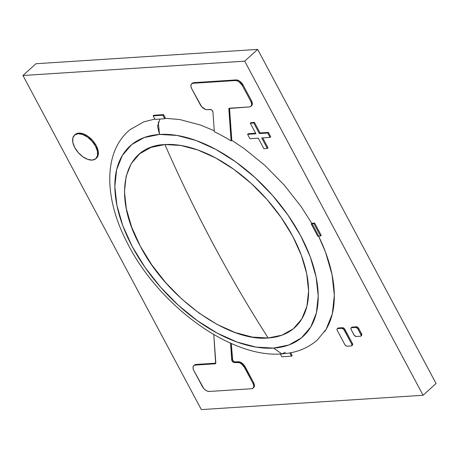 <?xml version="1.0" encoding="UTF-8"?>
<svg xmlns="http://www.w3.org/2000/svg" width="459" height="459" viewBox="0 0 459 459"><rect width="100%" height="100%" fill="white"/><g stroke="black" fill="none" stroke-linecap="round" stroke-linejoin="round"><path stroke-width="0.69" d="M201.34 409.6L423.078 395.268L436.05 383.494L423.078 395.268L244.687 61.167L257.66 49.4L436.05 383.494L257.66 49.4L244.687 61.167L22.95 75.505L35.922 63.732L257.66 49.4L35.922 63.732L22.95 75.505L201.34 409.6L22.95 75.505L244.687 61.167L423.078 395.268L201.34 409.6M159.979 119.065L157.54 126.202L159.491 134.447A128.658 72.315 -132.2 0 0 132.335 246.713A128.658 72.315 -132.2 0 0 273.564 348.094L281.832 353.895L285.452 352.317M317.639 339.694C308.029 348.238 296.095 352.971 281.832 353.895L273.564 348.094A128.658 72.315 -132.2 0 0 300.714 235.823A128.658 72.315 -132.2 0 0 159.491 134.447L158.286 122.025M312.074 223.831A140.833 79.16 47.8 0 1 324.536 331.782M159.491 134.447L177.008 135.434L196.05 140.494L215.873 149.422L235.725 161.884L254.837 177.392L272.48 195.362L287.971 215.087L300.714 235.823L310.227 256.77L316.136 277.121L318.219 296.089L316.389 312.958L310.726 327.066L301.443 337.876L288.895 344.979L273.564 348.094L256.047 347.102L237.005 342.047L217.182 333.114L197.33 320.652L178.212 305.143L160.575 287.179L145.084 267.448L132.335 246.713L122.828 225.771L116.919 205.42L114.836 186.446L116.661 169.583L122.329 155.475L131.613 144.66L144.16 137.562L159.491 134.447M317.318 339.987L326.131 329.304L332.327 313.858L334.33 295.395L332.052 274.625L325.58 252.352L318.603 236.144M311.799 223.349L301.219 206.728L284.264 185.132L264.952 165.464L244.027 148.487L231.801 140.334L231.124 140.942L231.806 140.328L229.54 108.536L231.806 140.328M214.278 130.781L200.594 125.072L179.756 119.535L165.251 118.296M154.872 119.059L143.799 121.859L130.063 129.633L127.946 131.481M268.165 337.985A116.477 65.471 -132.2 0 0 292.75 236.339A116.477 65.471 -132.2 0 0 164.884 144.556A1283.926 969.345 86.3 0 0 213.286 244.211A1283.926 969.345 86.3 0 0 268.165 337.985C248.83 307.771 230.533 276.513 213.286 244.211C196.033 211.909 179.905 178.689 164.884 144.556C123.448 145.859 111.663 194.587 140.305 246.196C166.846 297.943 228.152 341.949 268.165 337.985L252.307 337.084L235.065 332.505L217.118 324.421L199.143 313.141L181.839 299.096L165.871 282.83L151.843 264.969L140.305 246.196L131.699 227.234L126.345 208.811L124.464 191.638L126.116 176.365L131.245 163.593L139.651 153.805L151.011 147.373L164.884 144.556L180.748 145.451L197.984 150.03L215.937 158.114L233.906 169.4L251.211 183.439L267.184 199.705L281.206 217.566L292.75 236.339L301.356 255.302L306.71 273.725L308.591 290.903L306.939 306.17L301.81 318.942L293.404 328.736L282.044 335.162L268.165 337.985M215.759 363.178L195.878 364.463L193.818 365.588L193.084 366.816L193.096 368.588L193.859 370.625A6.351 3.569 47.8 0 1 193.744 365.651A6.351 3.569 47.8 0 1 195.195 365.083L215.076 363.798L195.195 365.083L195.878 364.463L215.759 363.178L215.076 363.798L215.644 363.517L213.791 334.565L215.81 362.851A2.117 1.188 47.8 0 1 215.564 363.608A2.117 1.188 47.8 0 1 215.076 363.798L215.759 363.178A2.117 1.188 -132.2 0 0 215.793 363.178M194.501 364.968L195.878 364.463A6.351 3.569 -132.2 0 0 194.427 365.037L193.744 365.651M193.859 370.625L203.71 388.457L205.523 390.11L207.479 391.16L209.281 391.458A6.351 3.569 47.8 0 1 202.316 386.467L193.859 370.625M209.281 391.458L251.549 388.727L252.926 388.222L253.666 386.989L253.649 385.221L252.892 383.179A6.351 3.569 47.8 0 1 253.001 388.153A6.351 3.569 47.8 0 1 251.549 388.727L209.281 391.458M253.609 387.603L254.343 386.375L254.332 384.602L253.569 382.565L252.892 383.179L244.44 367.355L245.123 366.735L253.569 382.565L252.892 383.179L244.44 367.355L245.123 366.735A6.351 3.569 -132.2 0 0 238.146 361.732L237.464 362.352A6.351 3.569 47.8 0 1 244.44 367.355L241.233 363.706L239.271 362.65L234.337 362.553L235.019 361.933L238.146 361.732L237.464 362.352L234.337 362.553A2.117 1.188 47.8 0 1 232.661 361.744A2.117 1.188 47.8 0 1 231.726 359.982L232.409 359.368A2.117 1.188 -132.2 0 0 233.344 361.13A2.117 1.188 -132.2 0 0 235.019 361.933L234.337 362.553L233.516 362.358L232.007 360.877L231.726 359.982L230.527 343.143L231.726 359.982L232.409 359.368L231.273 343.475L232.69 360.258L234.199 361.744L239.954 362.031L243.729 364.739L253.569 382.565A6.351 3.569 -132.2 0 1 253.684 387.539L253.001 388.153M214.347 131.744A140.85 79.172 47.8 0 1 231.124 140.942L228.857 109.156L229.54 108.536L228.857 109.156A2.117 1.188 47.8 0 1 229.104 108.399A2.117 1.188 47.8 0 1 229.586 108.209L249.466 106.924L250.843 106.419L251.584 105.186L251.566 103.418L250.809 101.376A6.351 3.569 47.8 0 1 250.918 106.35A6.351 3.569 47.8 0 1 249.466 106.924L229.024 108.485L231.124 140.942A140.85 79.172 47.8 0 0 214.347 131.744L212.936 112.019L214.347 131.744M229.557 108.209A2.117 1.188 -132.2 0 0 229.54 108.536M250.918 106.35L251.601 105.736A6.351 3.569 -132.2 0 0 251.486 100.762L250.809 101.376L242.352 85.54L243.029 84.921L251.486 100.762L250.809 101.376L242.352 85.54L243.029 84.921A6.351 3.569 -132.2 0 0 236.064 79.929L235.381 80.549A6.351 3.569 47.8 0 1 242.352 85.54L239.145 81.897L237.188 80.841L235.381 80.549L193.113 83.28L193.796 82.66L236.064 79.929L235.381 80.549L193.113 83.28L193.796 82.66A6.351 3.569 -132.2 0 0 192.344 83.228L191.661 83.848A6.351 3.569 47.8 0 1 193.113 83.28L191.742 83.785L191.001 85.013L191.013 86.785L191.776 88.822A6.351 3.569 47.8 0 1 191.661 83.848M191.776 88.822L201.621 106.649L205.391 109.357L207.198 109.655A6.351 3.569 47.8 0 1 200.227 104.646L191.776 88.822M207.198 109.655L210.325 109.454A2.117 1.188 47.8 0 1 212.001 110.258A2.117 1.188 47.8 0 1 212.936 112.019L212.001 110.258L211.146 109.644L207.198 109.655M251.526 105.799L252.261 104.572L252.249 102.799L251.486 100.762L243.029 84.921L239.822 81.277L237.865 80.227L236.064 79.929L193.796 82.66L192.419 83.165M96.16 158.344A15.881 8.928 -132.2 0 0 96.51 158.057A15.881 8.928 -132.2 0 0 94.531 142.881A15.881 8.928 -132.2 0 0 78.793 133.104L78.116 133.724A15.881 8.928 47.8 0 1 93.848 143.501A15.881 8.928 47.8 0 1 95.828 158.676A15.881 8.928 47.8 0 1 92.196 160.099A15.881 8.928 47.8 0 1 76.464 150.322A15.881 8.928 47.8 0 1 74.484 135.147A15.881 8.928 47.8 0 1 78.116 133.724L78.793 133.104A15.881 8.928 -132.2 0 0 75.167 134.527L74.484 135.147M78.116 133.724L74.674 134.98L72.826 138.061L72.861 142.485L74.76 147.58L78.248 152.577L82.786 156.708L87.686 159.353L92.196 160.099L95.638 158.837L97.486 155.762L97.451 151.338L95.547 146.237L92.064 141.24L87.526 137.109L82.626 134.47L78.116 133.724M96.321 158.217L98.163 155.142L98.134 150.718L96.229 145.618L92.747 140.626L88.208 136.489L83.308 133.85L78.793 133.104L75.127 134.562M163.547 114.618L162.87 115.238L153.168 115.863L153.845 115.249L163.547 114.618L165.429 118.135L164.747 118.755L165.429 118.135L163.547 114.618L153.845 115.249L153.168 115.863L155.044 119.38L164.747 118.755L162.87 115.238L163.547 114.618M162.87 115.238L153.168 115.863L155.044 119.38L164.747 118.755L162.87 115.238M321.231 235.398L320.548 236.018L313.979 223.711L314.656 223.091L321.231 235.398L314.656 223.091L313.979 223.711L311.202 223.889L311.885 223.269L314.656 223.091L311.885 223.269L311.202 223.889L317.777 236.196L320.548 236.018L321.231 235.398M320.548 236.018L313.979 223.711L311.202 223.889L317.777 236.196L320.548 236.018M281.797 356.769L291.499 356.138L292.176 355.524L291.499 356.138L289.79 352.937L291.499 356.138L281.797 356.769L280.306 353.981L281.797 356.769M290.708 352.764L292.176 355.524L290.708 352.764M360.917 336.028L361.594 335.414A2.117 1.188 -132.2 0 0 361.56 333.756L360.877 334.37L358.06 329.097L358.743 328.478A2.117 1.188 -132.2 0 0 356.419 326.808L355.736 327.428A2.117 1.188 47.8 0 1 358.06 329.097L358.743 328.478L361.56 333.756L360.877 334.37A2.117 1.188 47.8 0 1 360.917 336.028A2.117 1.188 47.8 0 1 360.43 336.217L361.135 335.644L361.13 335.053L357.595 328.432L355.736 327.428L351.577 327.697L352.26 327.078L356.419 326.808L355.736 327.428L351.577 327.697L352.26 327.078A2.117 1.188 -132.2 0 0 351.778 327.267L351.095 327.887A2.117 1.188 47.8 0 1 351.577 327.697L350.877 328.277L351.135 329.545A2.117 1.188 47.8 0 1 351.095 327.887M351.135 329.545L354.411 335.489L356.276 336.487A2.117 1.188 47.8 0 1 353.946 334.818L351.135 329.545M356.276 336.487L360.43 336.217L356.276 336.487M361.572 335.437L361.56 333.756L358.743 328.478L357.67 327.261L356.419 326.808L351.801 327.25M351.749 345.719L352.432 345.099A2.117 1.188 -132.2 0 0 352.397 343.441L351.714 344.061L344.204 329.992L344.887 329.373A2.117 1.188 -132.2 0 0 342.557 327.709L341.88 328.323A2.117 1.188 47.8 0 1 344.204 329.992L344.887 329.373L352.397 343.441L351.714 344.061A2.117 1.188 47.8 0 1 351.749 345.719A2.117 1.188 47.8 0 1 351.267 345.908L351.973 345.329L351.714 344.061L343.739 329.327L341.88 328.323L337.721 328.592L338.403 327.973L342.557 327.709L341.88 328.323L337.721 328.592L338.403 327.973A2.117 1.188 -132.2 0 0 337.916 328.168L337.239 328.782A2.117 1.188 47.8 0 1 337.721 328.592L337.015 329.172L337.273 330.44A2.117 1.188 47.8 0 1 337.239 328.782M337.273 330.44L344.784 344.508L345.856 345.725L347.107 346.178A2.117 1.188 47.8 0 1 344.784 344.508L337.273 330.44M347.107 346.178L351.267 345.908L347.107 346.178M352.409 345.122L352.397 343.441L344.422 328.707L342.557 327.709L338.403 327.973L337.698 328.552M260.069 132.938L259.387 133.552L253.752 123.006L254.435 122.387L260.069 132.938L268.383 132.399L270.73 136.793L270.047 137.413L270.73 136.793L268.383 132.399L267.7 133.018L268.383 132.399L260.069 132.938L254.435 122.387L253.752 123.006L250.287 123.23L250.97 122.61L254.435 122.387L250.97 122.61L250.287 123.23L255.921 133.776L247.608 134.315L248.29 133.701L255.623 133.225L248.29 133.701L247.608 134.315L249.954 138.71L258.268 138.176L263.902 148.727L267.368 148.498L268.05 147.884L267.368 148.498L261.733 137.952L270.047 137.413L267.7 133.018L259.387 133.552L260.069 132.938M262.709 137.889L268.05 147.884L262.709 137.889M259.387 133.552L253.752 123.006L250.287 123.23L255.921 133.776L247.608 134.315L249.954 138.71L258.268 138.176L263.902 148.727L267.368 148.498L261.733 137.952L270.047 137.413L267.7 133.018L259.387 133.552M281.832 353.895C230.613 358.468 158.321 305.103 127.298 242.931C104.342 199.166 103.149 153.593 128.388 131.073M96.51 158.057L95.828 158.676"/></g></svg>
